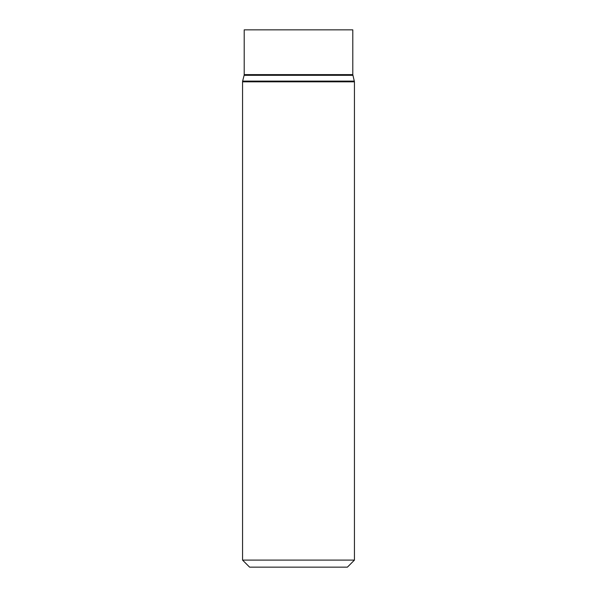 <?xml version="1.0" encoding="UTF-8"?>
<svg xmlns="http://www.w3.org/2000/svg" width="597" height="597" viewBox="0 0 597 597"><rect width="100%" height="100%" fill="white"/><g stroke="black" fill="none" stroke-linecap="round" stroke-linejoin="round"><path stroke-width="0.9" d="M354.446 560.098L347.402 567.15L249.598 567.15L242.554 560.098L354.446 560.098L354.446 81.819L352.797 74.625L352.797 29.85L244.203 29.85L244.203 74.625L352.797 74.625M242.554 560.098L242.554 81.819L354.446 81.819M242.554 81.819L242.636 81.117L354.364 81.117M242.636 81.117L244.121 75.319L352.879 75.319M244.121 75.319L244.203 74.625"/></g></svg>
